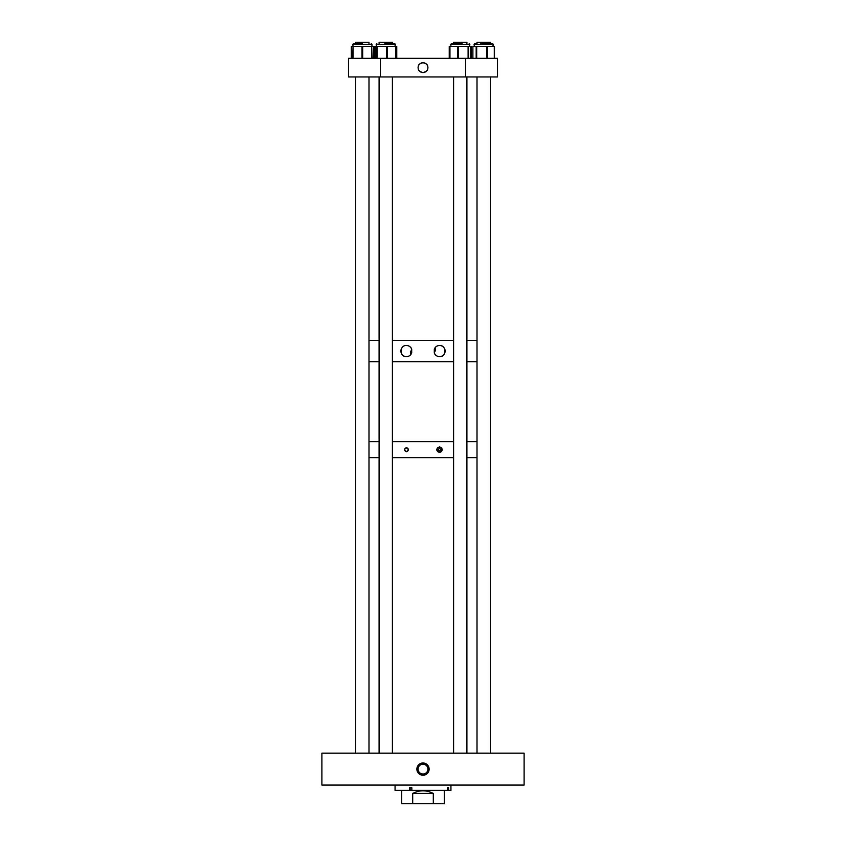 <?xml version="1.0" encoding="UTF-8"?>
<svg xmlns="http://www.w3.org/2000/svg" width="846" height="846" viewBox="0 0 846 846"><rect width="100%" height="100%" fill="white"/><g stroke="black" fill="none" stroke-linecap="round" stroke-linejoin="round"><path stroke-width="1.27" d="M423 774.016A4.907 4.907 0 0 1 418.093 769.109A4.907 4.907 0 0 1 423 764.202A4.907 4.907 0 0 1 427.907 769.109A4.907 4.907 0 0 1 423 774.016M423 775.232A6.123 6.123 0 0 0 429.123 769.109A6.123 6.123 0 0 0 423 762.986A6.123 6.123 0 0 0 416.877 769.109A6.123 6.123 0 0 0 423 775.232M423 763.547A5.562 5.562 0 0 1 428.562 769.109A5.562 5.562 0 0 1 423 774.682A5.562 5.562 0 0 1 417.438 769.109A5.562 5.562 0 0 1 423 763.547M321.892 753.152L321.892 785.077L524.108 785.077L524.108 753.152L321.892 753.152M477.007 457.654L466.897 457.654L477.007 457.654M453.593 457.654L392.407 457.654L453.593 457.654M379.103 457.654L368.993 457.654L379.103 457.654M477.007 441.697L466.897 441.697L477.007 441.697M453.593 441.697L392.407 441.697L453.593 441.697M477.007 361.707L466.897 361.707L477.007 361.707M453.593 361.707L392.407 361.707L453.593 361.707M379.103 441.697L368.993 441.697L379.103 441.697M379.103 361.707L368.993 361.707L379.103 361.707M477.007 340.42L466.897 340.42L477.007 340.42M453.593 340.42L392.407 340.42L453.593 340.42M379.103 340.42L368.993 340.42L379.103 340.42M466.897 753.152L466.897 76.954M466.897 43.632L466.897 42.3L453.593 42.3L453.593 43.632M453.593 753.152L453.593 76.954M490.31 753.152L490.31 76.954M490.31 43.632L490.31 42.3L477.007 42.3L477.007 43.632M477.007 753.152L477.007 76.954M392.407 753.152L392.407 76.954M392.407 43.632L392.407 42.3L379.103 42.3L379.103 43.632M379.103 753.152L379.103 76.954M368.993 753.152L368.993 76.954M368.993 42.3L368.993 43.632L368.993 42.3L355.69 42.3L355.69 43.632M355.69 753.152L355.69 76.954M427.685 66.178C427.547 64.613 425.982 63.461 423 62.731C420.018 63.461 418.453 64.613 418.315 66.178C418.453 64.613 420.018 63.461 423 62.731C425.982 63.461 427.547 64.613 427.685 66.178M423 72.544C425.982 71.815 427.547 70.662 427.685 69.108C427.547 70.673 425.982 71.815 423 72.544A4.907 4.907 0 0 0 427.907 67.638A4.907 4.907 0 0 0 423 62.731A4.907 4.907 0 0 0 418.093 67.638A4.907 4.907 0 0 0 423 72.544C420.018 71.815 418.453 70.662 418.315 69.108C418.453 70.673 420.018 71.815 423 72.544M380.425 58.332L380.425 76.954L348.499 76.954L348.499 58.332L497.501 58.332L497.501 76.954L465.575 76.954L465.575 58.332M380.425 76.954L465.575 76.954M435.278 347.463L434.305 349.134C435.32 346.807 437.065 345.602 439.529 345.496A5.562 5.562 0 0 0 435.278 347.463L435.278 351.058L434.305 351.058M441.633 356.219A5.562 5.562 0 0 0 439.529 345.496C446.667 345.031 446.677 357.086 439.529 356.631A5.562 5.562 0 0 0 441.115 356.399M400.93 351.629A5.562 5.562 0 0 0 406.471 356.631C399.333 357.097 399.323 345.031 406.471 345.496C408.935 345.591 410.67 346.807 411.695 349.134A5.562 5.562 0 0 0 406.471 345.496M402.569 347.093A5.562 5.562 0 0 0 400.909 351.069M410.585 354.812A5.562 5.562 0 0 1 406.471 356.631C408.935 356.526 410.68 355.309 411.695 352.994L410.722 354.664L410.722 351.058L411.695 351.058M434.305 352.994A5.562 5.562 0 0 0 439.529 356.631C437.065 356.526 435.33 355.32 434.305 352.994L434.305 349.134M411.695 352.994L411.695 349.134M468.547 58.332L468.547 46.393L471.254 46.393L471.159 58.332L471.169 46.393M449.332 58.332L449.332 46.393L449.744 58.332L449.734 46.393L457.601 46.393L457.601 58.332M475.78 43.632L474.046 44.299L474.712 43.632L474.046 46.393M474.046 44.299L493.281 44.299L492.615 43.632L480.814 43.632M487.455 58.332L487.455 46.393L486.82 46.393L486.82 58.332M476.689 58.332L476.689 46.393L486.82 46.393M487.455 46.393L494.297 46.393L494.297 58.332M472.893 58.332L472.893 46.393L476.182 46.393L476.182 58.332M494.424 58.332L494.297 46.393M462.149 43.632L451.288 43.632L450.632 46.393M458.257 58.332L458.257 46.393L457.601 46.393M458.257 46.393L468.102 46.393L468.102 58.332M470.746 46.393L470.746 58.332L470.767 46.393M376.132 46.393L376.798 43.632L376.132 44.299L395.368 44.299L394.712 43.632L384.814 43.632M387.225 58.332L387.225 46.393L386.569 46.393L386.569 58.332M377.115 58.332L377.115 46.393L386.569 46.393M387.225 46.393L395.59 46.393L395.59 58.332M374.831 46.393L374.831 58.332L374.852 46.393L376.724 46.393L376.724 58.332M396.668 58.332L396.753 46.393L395.865 46.393L395.865 58.332L395.59 46.393M362.342 43.632L353.385 43.632L362.342 43.632M362.67 58.332L362.67 46.393L362.003 46.393L362.003 58.332M353.046 58.332L353.046 46.393L362.003 46.393M362.67 46.393L371.627 46.393L371.627 58.332M371.954 58.332L371.627 46.393M353.046 46.393L352.719 58.332M351.439 58.332L351.439 46.393L352.719 46.393L353.385 43.632M352.719 44.299L371.954 44.299L371.954 46.393L373.34 46.393L373.255 58.332M351.439 46.393L351.418 58.332M395.061 785.077L395.061 790.397L409.549 790.397L409.549 787.732L411.833 787.732L411.833 790.397L447.492 790.397L447.492 787.732L448.613 787.732L448.613 790.397L450.939 790.397L450.939 785.077M410.12 787.732L410.12 790.397L411.833 790.397M410.12 790.397L409.549 790.397M447.492 790.397L448.613 790.397M444.287 790.397L444.287 803.7L433.3 803.7L433.3 793.442C426.437 789.931 419.563 789.931 412.7 793.442L433.3 793.442M412.7 793.442L412.7 803.7L401.713 803.7L401.713 790.397M412.7 803.7L433.3 803.7M439.529 447.344A2.327 2.327 0 0 0 437.192 449.681A2.327 2.327 0 0 0 439.529 452.007A2.327 2.327 0 0 0 441.855 449.681A2.327 2.327 0 0 0 439.529 447.344M439.529 448.676A1.005 1.005 0 0 0 438.524 449.681A1.005 1.005 0 0 0 439.529 450.675A1.005 1.005 0 0 0 440.523 449.681A1.005 1.005 0 0 0 439.529 448.676M439.529 452.515C435.827 450.622 435.827 448.74 439.529 446.836C443.103 448.729 443.103 450.622 439.529 452.515M439.529 447.1A2.58 2.58 0 0 0 436.948 449.681A2.58 2.58 0 0 0 439.529 452.25A2.58 2.58 0 0 0 442.109 449.681A2.58 2.58 0 0 0 439.529 447.1M406.471 448.02A1.66 1.66 0 0 0 404.811 449.681A1.66 1.66 0 0 0 406.471 451.341A1.66 1.66 0 0 0 408.132 449.681A1.66 1.66 0 0 0 406.471 448.02M406.471 451.669C403.954 450.347 403.954 449.015 406.471 447.682C409.062 449.015 409.062 450.336 406.471 451.669M406.471 447.851A1.819 1.819 0 0 0 404.652 449.681A1.819 1.819 0 0 0 406.471 451.5A1.819 1.819 0 0 0 408.29 449.681A1.819 1.819 0 0 0 406.471 447.851M469.868 46.393L469.202 43.632L469.868 44.299L450.632 44.299M449.956 58.332L449.956 46.393M375.645 58.332L375.645 46.393L375.635 58.332M471.254 58.332L471.254 46.393M449.247 58.332L449.247 46.393M492.615 43.632L493.281 46.393M494.466 58.332L494.466 46.393M472.861 58.332L472.861 46.393M469.868 44.299L469.202 43.632M395.368 44.299L394.712 43.632L395.368 46.393M371.954 44.299L371.288 43.632M351.333 58.332L351.333 46.393M373.34 58.332L373.34 46.393M376.132 44.299L376.798 43.632M374.746 58.332L374.746 46.393M396.753 58.332L396.753 46.393"/></g></svg>

